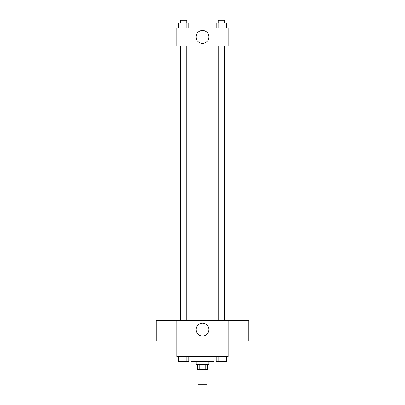 <?xml version="1.0" encoding="UTF-8"?>
<svg xmlns="http://www.w3.org/2000/svg" width="405" height="405" viewBox="0 0 405 405"><rect width="100%" height="100%" fill="white"/><g stroke="black" fill="none" stroke-linecap="round" stroke-linejoin="round"><path stroke-width="0.61" d="M198.01 369.35L198.01 384.75L206.99 384.75L206.99 369.35M205.791 364.216L205.791 369.35L197.367 369.35L197.367 364.216M205.791 369.35L207.633 369.35L207.633 364.216M208.919 361.65L208.919 364.216L196.081 364.216L196.081 361.65M199.209 364.216L199.209 369.35M190.947 356.516L190.947 361.65L214.053 361.65L214.053 356.516M228.167 356.516L176.833 356.516L176.833 320.578L228.167 320.578L228.167 356.516M208.94 329.564A6.439 6.439 0 0 1 199.28 335.137A6.439 6.439 0 0 1 199.28 323.985A6.439 6.439 0 0 1 208.94 329.564M228.167 341.152L248.705 341.152L248.705 320.618L228.167 320.618M176.833 320.618L156.295 320.618L156.295 341.152L176.833 341.152M224.988 45.917L224.988 320.578M218.184 320.578L218.184 45.917M186.816 45.917L186.816 320.578M228.167 45.917L176.833 45.917L176.833 27.95L228.167 27.95L228.167 45.917M208.94 36.936A6.439 6.439 0 0 1 199.28 42.51A6.439 6.439 0 0 1 199.28 31.357A6.439 6.439 0 0 1 208.94 36.936M226.577 27.95L226.577 22.817L216.204 22.817L216.204 27.95M223.985 22.817L223.985 27.95M218.801 22.817L218.801 27.95M218.184 22.817L218.184 20.25L224.603 20.25L224.603 22.817M188.796 27.95L188.796 22.817L178.423 22.817L178.423 27.95M186.199 22.817L186.199 27.95M181.015 22.817L181.015 27.95M180.397 22.817L180.397 20.25L186.816 20.25L186.816 22.817M226.577 356.516L226.577 361.65L216.204 361.65L216.204 356.516M223.985 356.516L223.985 361.65M218.801 356.516L218.801 361.65M224.603 361.65L218.184 361.65M188.796 356.516L188.796 361.65L178.423 361.65L178.423 356.516M186.199 356.516L186.199 361.65M181.015 356.516L181.015 361.65M186.816 361.65L180.397 361.65M180.012 45.917L180.012 320.578M224.603 320.578L224.603 45.917M180.397 45.917L180.397 320.578"/></g></svg>
